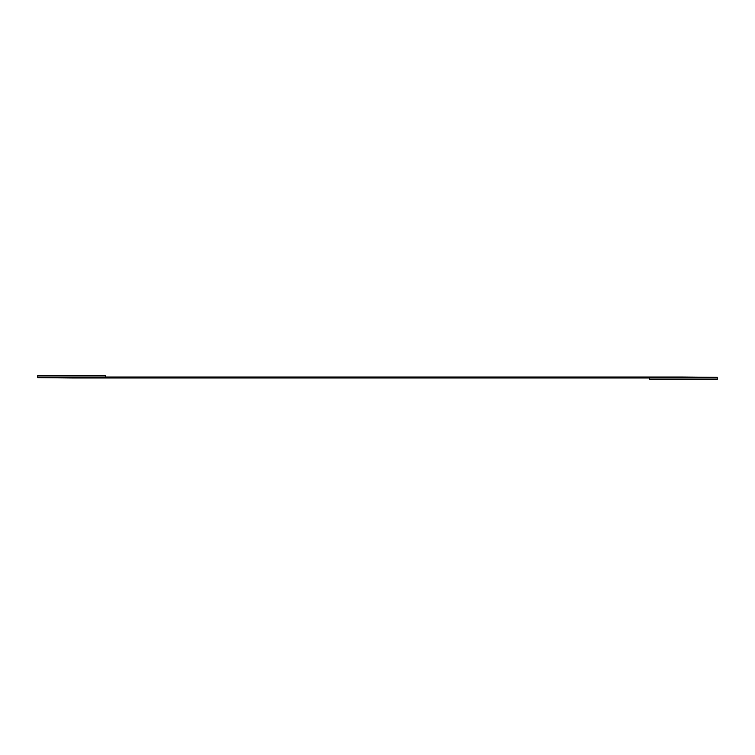 <?xml version="1.0" encoding="UTF-8"?>
<svg xmlns="http://www.w3.org/2000/svg" width="755" height="755" viewBox="0 0 755 755"><rect width="100%" height="100%" fill="white"/><g stroke="black" fill="none" stroke-linecap="round" stroke-linejoin="round"><path stroke-width="1.13" d="M717.25 379.501L717.25 377.972L649.3 377.972L649.3 379.501L717.25 379.501L649.3 379.501L649.3 377.972L717.25 377.972L717.25 379.501M37.75 377.66L37.75 377.028L37.75 377.66L71.725 377.972L649.3 377.972L37.75 377.66M717.25 377.972L717.25 377.321L683.275 377.028L37.75 377.028L37.75 375.499L37.75 377.028L683.275 377.028L717.25 377.321L717.25 377.972M105.7 377.028L105.7 375.499L37.75 375.499L105.7 375.499L105.7 377.028"/></g></svg>
